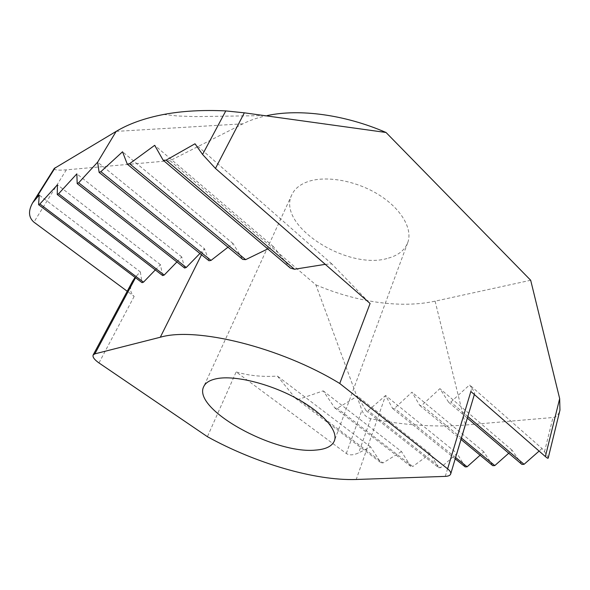 <?xml version="1.0" encoding="UTF-8"?>
<svg xmlns="http://www.w3.org/2000/svg" width="590" height="590" viewBox="0 0 590 590"><rect width="100%" height="100%" fill="white"/><g stroke="black" fill="none" stroke-linecap="round" stroke-linejoin="round"><path stroke-width="0.44" stroke-dasharray="2.95 2.21" d="M54.243 168.475C53.867 170.038 57.901 170.495 66.338 169.846L170.06 160.686L242.91 123.819C249.99 120.235 258.11 117.476 267.27 115.559L195.482 116.614L177.479 115.987L163.718 114.46M132.662 281.098C129.468 287.721 129.962 292.824 134.159 296.394L127.226 291.261M135.516 277.728L136.533 275.825L135.11 277.425M136.533 275.825L140.309 271.894L39.213 195.054M170.06 160.686L315.856 284.83L361.928 410.168C363.514 414.593 366.449 417.44 370.741 418.723C403.951 425.272 435.538 427.374 465.51 425.036L552.992 417.499C556.422 417.078 558.745 414.615 559.954 410.102M445.28 476.381L471.808 388.065L469.596 384.894L450.812 402.07L448.688 402.306L439.919 388.64L421.843 405.293L419.837 405.514L411.968 392.173L394.555 408.324L392.66 408.538L385.602 395.507L368.101 410.64L366.08 410.655L357.437 396.089L337.251 408.339L334.803 407.956L323.202 390.868L298.717 399.327L295.494 398.309L380.779 462.582L370.572 446.896L358.654 452.884C353.447 455.266 349.332 455.473 346.308 453.496L236.155 371.929L207.4 436.689M548.191 458.113C548.258 457.361 547.026 455.251 544.481 451.8L542.04 448.503L469.596 384.894M471.808 388.065C473.836 390.993 474.78 392.822 474.64 393.552C474.404 394.142 473.143 393.456 470.857 391.48M530.683 280.265L435.11 301.158C400.308 308.747 355.718 301.903 315.856 284.83M388.449 258.103C398.294 255.323 404.711 250.197 407.705 242.726C413.029 228.861 401.016 208.167 377.674 194.081C354.398 179.943 323.777 175.134 306.24 182.251C299.159 185.142 294.351 189.324 291.814 194.796C276.201 225.69 348.211 271.179 388.449 258.103M199.914 253.471L204.501 248.751L208.971 260.758M176.897 261.967L181.764 256.952L184.633 268.044M155.317 269.918L160.406 264.652L162.678 275.582M140.309 271.894L142.057 282.662M295.494 398.309L277.396 376.081C262.498 377.069 248.751 375.683 236.155 371.929M325.274 264.335L331.853 263.944L370.092 303.481M267.764 248.921L273.369 246.568L290.339 268.059M227.976 247.225L233.094 243.604L242.763 259.423M334.803 407.956L410.721 466.343L412.779 466.52L337.251 408.339M410.721 466.343L401.502 451.571L323.202 390.868M401.502 451.571L382.999 462.936L298.717 399.327M366.08 410.655L438.65 467.686L430.176 453.703L412.779 466.52M430.176 453.703L357.437 396.089M380.779 462.582L382.999 462.936M370.572 446.896L277.396 376.081M438.65 467.686L440.575 467.693L368.101 410.64M465.193 466.882L457.058 453.422L440.575 467.693M435.11 301.158L465.51 425.036L457.058 453.422L385.602 395.507L356.227 479.478M201.507 254.755L204.501 248.751L97.645 162.154M392.66 408.538L455.2 458.843M455.598 457.523L394.555 408.324M492.761 465.68L483.837 451.866L480.083 455.215M483.837 451.866L411.968 392.173M233.094 243.604L122.543 151.778M419.837 405.514L460.974 439.454M331.853 263.944L194.995 143.783M461.41 437.994L421.843 405.293M467.804 416.511L450.812 402.07M542.04 448.503L539.105 451.084M521.921 464.404L512.12 450.236L508.742 453.223M512.12 450.236L439.919 388.64M273.369 246.568L154.676 145.317M448.688 402.306L467.332 418.118M160.406 264.652L57.422 184.803M181.764 256.952L76.855 173.858M116.164 131.393L242.91 123.819M66.338 169.846L33.903 222.15M346.308 453.496L361.928 410.168M134.159 296.394L98.98 362.946M544.481 451.8L552.992 417.499M370.741 418.723L358.654 452.884M474.353 394.533L474.64 393.552M407.705 242.726L334.412 440.774M291.814 194.796L203.72 386.605"/><path stroke-width="0.89" d="M166.078 160.178L163.187 160.259L290.339 268.059L294.469 269.254L166.078 160.178L194.995 143.783L202.577 154.455L215.453 168.43L370.092 303.481L339.737 383.478C280.302 347.075 195.806 326.594 160.296 337.244L94.857 353.86L135.516 277.728M267.27 115.559C299.602 108.59 344.929 114.644 386.037 132.484L244.341 112.823L225.793 110.913C202.724 109.814 182.03 110.994 163.718 114.46C144.705 118.133 128.856 123.775 116.164 131.393L54.243 168.475L32.62 202.857L39.213 195.054L38.593 204.686L142.057 282.662L143.488 282.168L155.317 269.918M545.367 456.549C547.1 458.054 548.044 458.577 548.191 458.113L559.954 410.102L559.667 398.619L545.367 456.549L470.857 391.48L447.626 468.821L339.737 383.478M559.667 398.619L530.683 280.265L386.037 132.484M127.226 291.261L33.903 222.15C28.541 217.415 28.113 210.984 32.62 202.857M135.11 277.425L132.662 281.098L93.146 354.996L94.857 353.86M93.146 354.996C92.424 357.031 94.371 359.679 98.98 362.946L207.4 436.689C255.101 463.069 314.876 480.916 356.227 479.478L445.28 476.381C448.371 476.241 450.177 475.444 450.694 473.976L474.353 394.533M447.626 468.821C450.052 470.776 451.07 472.501 450.694 473.976M315.731 450.082C274.549 454.507 192.038 409.084 203.72 386.605C205.585 382.593 210.084 379.916 217.223 378.574C234.894 375.269 268.62 383.375 295.679 397.955C322.811 412.506 338.402 430.648 334.412 440.774C332.126 446.224 325.901 449.322 315.731 450.082M143.488 282.168L39.884 203.978L57.422 184.803L57.245 194.494L162.678 275.582L164.204 275.058L58.624 193.734L76.855 173.858L77.179 183.593L184.633 268.044L186.256 267.491L199.914 253.471M164.204 275.058L176.897 261.967M294.469 269.254L325.274 264.335M186.256 267.491L78.662 182.789L97.645 162.154L99.113 172.376L208.971 260.758L211.014 260.411L100.883 171.661L122.543 151.778L127.278 164.145L242.763 259.423L245.639 259.652L267.764 248.921M211.014 260.411L227.976 247.225M77.179 183.593L78.662 182.789M455.2 458.843L465.193 466.882L467.11 466.801L455.598 457.523M100.883 171.661L99.113 172.376M480.083 455.215L467.11 466.801M460.974 439.454L492.761 465.68L494.789 465.591L461.41 437.994M245.639 259.652L129.571 163.71L127.278 164.145M539.105 451.084L524.067 464.308L467.804 416.511M508.742 453.223L494.789 465.591M129.571 163.71L154.676 145.317L163.187 160.259M467.332 418.118L521.921 464.404L524.067 464.308M38.593 204.686L39.884 203.978M57.245 194.494L58.624 193.734M215.453 168.43L244.341 112.823M225.793 110.913L202.577 154.455M35.297 199.346L55.217 167.649M160.296 337.244L201.507 254.755M97.645 162.154L116.164 131.393"/></g></svg>
